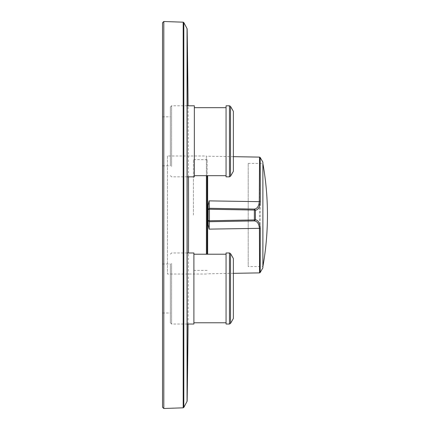 <?xml version="1.0" encoding="UTF-8"?>
<svg xmlns="http://www.w3.org/2000/svg" width="430" height="430" viewBox="0 0 430 430"><rect width="100%" height="100%" fill="white"/><g stroke="black" fill="none" stroke-linecap="round" stroke-linejoin="round"><path stroke-width="0.32" stroke-dasharray="2.15 1.61" d="M162.545 407.274L162.545 22.726M248.196 163.427L262.897 163.427L262.897 266.573L248.196 266.573L248.196 163.427L248.196 266.573M193.414 215L193.414 159.632L193.414 215M207.147 215L207.147 159.632L207.147 215M207.147 175.676L207.147 254.221M259.279 201.659L259.559 157.509L259.419 228.335M260.252 228.222L260.322 201.804M262.88 162.164L262.88 267.836M167.447 155.982L167.447 274.017L167.447 155.982L206.4 155.982L206.4 254.221M206.4 175.676L206.4 155.982M171.613 166.448L171.613 105.807L171.613 166.448M194.338 105.807L194.338 176.854M170.387 165.582L170.387 107.032L170.387 165.582M170.387 158.654L170.387 116.831L170.387 158.654M162.545 116.831L162.545 165.829L162.545 116.831L170.387 116.831M194.338 175.676L194.338 107.677L194.338 175.676M226.062 175.676L226.062 107.677L226.062 175.676M226.062 176.854L226.062 105.807M233.356 111.316L233.356 171.339M193.898 252.974L193.898 324.021M171.613 263.38L171.613 324.021L171.613 263.38M170.387 264.246L170.387 322.796L170.387 264.246M170.387 271.174L170.387 312.997L170.387 271.174M162.545 263.998L162.545 312.997L162.545 263.998L170.387 263.998M193.898 254.221L193.898 322.774L193.898 254.221M226.062 254.221L226.062 322.774L226.062 254.221M226.062 252.974L226.062 324.021M233.356 258.484L233.356 318.512M163.814 408.5L163.814 21.5M183.196 22.177L183.196 407.823M187.147 29.003L187.147 400.996M187.061 401.33L187.061 28.67M183.814 22.564L183.814 407.436M207.647 254.221L207.647 175.676M230.523 176.241L230.523 106.42M229.464 176.854L229.464 105.807M230.523 323.408L230.523 253.587M229.464 324.021L229.464 252.974M188.077 324.021A12249.636 12249.636 0 0 0 188.501 252.974M188.501 176.854A12249.636 12249.636 0 0 0 188.077 105.807M207.147 159.632L193.414 159.632M207.147 270.368L193.414 270.368M233.356 156.66L207.647 156.208L207.147 156.703M233.356 273.34L207.647 273.792L207.147 273.297M206.4 274.017L167.447 274.017M187.147 105.807L171.613 105.807L170.387 107.032M187.147 176.854L171.613 176.854L170.387 175.628M162.545 165.829L170.387 165.829M187.147 252.974L171.613 252.974L170.387 254.2M187.147 324.021L171.613 324.021L170.387 322.796M162.545 312.997L170.387 312.997"/><path stroke-width="0.64" d="M183.814 407.436L183.814 22.564L187.061 28.67L187.061 401.33L183.814 407.436L183.196 407.823L183.196 22.177L163.814 21.5L163.814 408.5L162.545 407.274L162.545 22.726L163.814 21.5M262.897 266.573L262.88 163.427A293.991 293.991 0 0 1 262.897 266.573L262.88 266.573M207.147 254.221L207.147 175.676M208.125 224.675L208.125 205.336M208.125 205.228L208.179 209.517L208.125 205.228L209.109 200.88L259.279 201.659L259.559 157.117L233.356 156.66M233.356 273.34L259.559 272.883L259.419 228.335L209.109 229.12L208.125 224.772L208.179 209.517L209.421 209.243L209.109 200.88M209.109 229.12L209.421 220.757L254.367 219.945L254.367 210.055L209.421 209.243L209.421 220.757L208.179 220.482L208.125 224.772M259.559 157.117L260.182 157.482L260.322 201.804L259.279 201.659C258.871 206.25 257.231 208.722 254.367 209.082L209.426 208.297L208.179 209.517M260.322 201.804C259.908 207.013 258.269 209.835 255.404 210.259L255.404 219.741L254.367 219.945L254.367 220.918L209.426 221.703L208.179 220.482M260.252 228.222C259.854 223.052 258.242 220.225 255.404 219.741L254.367 220.918C257.269 221.24 258.951 223.713 259.419 228.335L260.252 228.222L260.182 272.518L259.559 272.883M254.367 210.055L254.367 209.082L255.404 210.259L254.367 210.055M260.182 272.518L262.88 267.836L262.88 162.164L260.182 157.482M206.4 254.221L206.4 175.676M187.147 176.854L194.338 176.854L194.338 105.807L187.147 105.807M226.062 175.676L194.338 175.676M226.062 105.807L226.062 176.854L229.464 176.854L230.523 176.241L230.523 106.42L229.464 105.807L226.062 105.807M230.523 176.241L233.356 171.339L233.356 111.316L230.523 106.42M187.147 324.021L193.898 324.021L193.898 252.974L187.147 252.974M193.898 254.221L226.062 254.221M226.062 288.498L226.062 252.974L229.464 252.974L229.464 324.021L226.062 324.021L226.062 288.498M230.523 323.408L233.356 318.512L233.356 258.484L230.523 253.587L230.523 323.408L229.464 324.021M188.077 324.021A12249.636 12249.636 0 0 1 187.147 400.996L187.147 29.003A12249.636 12249.636 0 0 1 188.077 105.807M207.647 175.676L207.647 254.221M229.464 105.807L229.464 176.854M183.196 407.823L163.814 408.5M188.501 252.974A12249.636 12249.636 0 0 0 188.501 176.854M183.814 22.564L183.196 22.177M187.061 28.67L187.147 29.003M187.147 400.996L187.061 401.33M226.062 107.677L194.338 107.677M193.898 322.774L226.062 322.774M229.464 252.974L230.523 253.587"/></g></svg>
